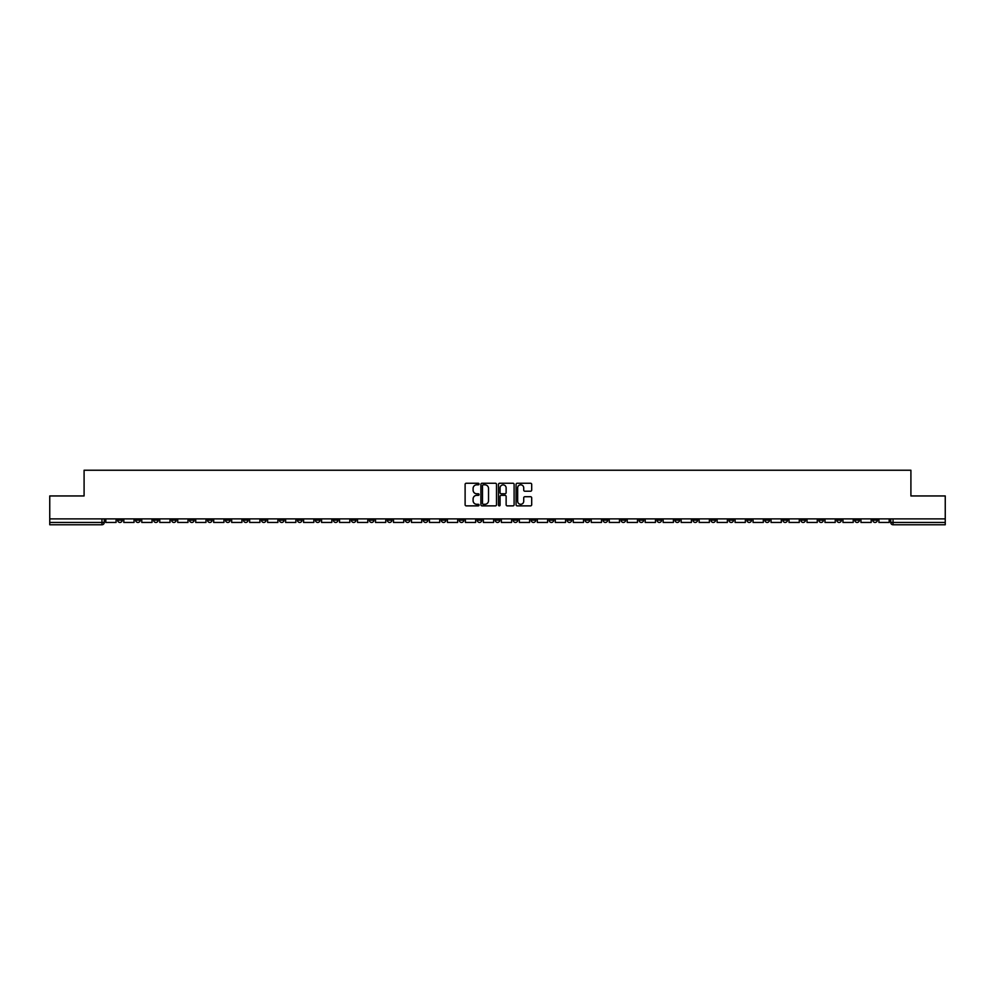 <?xml version="1.0" encoding="UTF-8"?>
<svg xmlns="http://www.w3.org/2000/svg" width="995" height="995" viewBox="0 0 995 995"><rect width="100%" height="100%" fill="white"/><g stroke="black" fill="none" stroke-linecap="round" stroke-linejoin="round"><path stroke-width="1.49" d="M479.055 484.043A0.796 0.796 0 0 0 478.272 483.247L466.245 483.247A1.132 1.132 0 0 0 465.113 484.378L465.113 504.739A1.132 1.132 0 0 0 466.245 505.87L478.272 505.87A0.796 0.796 0 0 0 479.055 505.087A0.796 0.796 0 0 0 478.272 504.291L476.717 504.291A3.619 3.619 0 0 1 473.098 500.672L473.098 498.968A3.619 3.619 0 0 1 476.717 495.348L478.272 495.348A0.796 0.796 0 0 0 479.055 494.565A0.796 0.796 0 0 0 478.272 493.769L476.717 493.769A3.619 3.619 0 0 1 473.098 490.149L473.098 488.458A3.619 3.619 0 0 1 476.717 484.826L478.272 484.826A0.796 0.796 0 0 0 479.055 484.043M836.795 518.88L836.795 520.149L841.409 520.149A2.301 2.301 0 0 1 839.108 522.45A2.301 2.301 0 0 1 836.795 520.149L836.795 518.88M764.881 520.149L764.881 518.88L764.881 520.149A2.301 2.301 0 0 0 767.182 522.45A2.301 2.301 0 0 1 764.881 520.149L769.496 520.149A2.301 2.301 0 0 1 767.182 522.45M603.069 520.149L603.069 518.88L603.069 520.149A2.301 2.301 0 0 0 605.37 522.45A2.301 2.301 0 0 1 603.069 520.149L607.684 520.149A2.301 2.301 0 0 1 605.37 522.45M567.113 518.88L567.113 520.149L571.727 520.149A2.301 2.301 0 0 1 569.414 522.45A2.301 2.301 0 0 1 567.113 520.149L567.113 518.88M549.128 520.149L549.128 518.88L549.128 520.149A2.301 2.301 0 0 0 551.441 522.45A2.301 2.301 0 0 1 549.128 520.149L553.742 520.149A2.301 2.301 0 0 1 551.441 522.45A2.301 2.301 0 0 0 553.742 520.149A2.301 2.301 0 0 1 551.441 522.45M531.156 520.149L531.156 518.88L531.156 520.149A2.301 2.301 0 0 0 533.457 522.45A2.301 2.301 0 0 1 531.156 520.149L535.758 520.149A2.301 2.301 0 0 1 533.457 522.45A2.301 2.301 0 0 0 535.758 520.149A2.301 2.301 0 0 1 533.457 522.45M477.214 520.149L477.214 518.88L477.214 520.149A2.301 2.301 0 0 0 479.515 522.45A2.301 2.301 0 0 1 477.214 520.149L481.829 520.149A2.301 2.301 0 0 1 479.515 522.45M459.242 518.88L459.242 520.149L463.844 520.149A2.301 2.301 0 0 1 461.543 522.45A2.301 2.301 0 0 1 459.242 520.149L459.242 518.88M441.258 518.88L441.258 520.149L445.872 520.149A2.301 2.301 0 0 1 443.559 522.45A2.301 2.301 0 0 1 441.258 520.149L441.258 518.88M423.273 518.88L423.273 520.149L427.887 520.149A2.301 2.301 0 0 1 425.586 522.45A2.301 2.301 0 0 1 423.273 520.149L423.273 518.88M405.301 520.149L405.301 518.88L405.301 520.149A2.301 2.301 0 0 0 407.602 522.45A2.301 2.301 0 0 1 405.301 520.149L409.915 520.149A2.301 2.301 0 0 1 407.602 522.45M369.344 518.88L369.344 520.149L373.946 520.149A2.301 2.301 0 0 1 371.645 522.45A2.301 2.301 0 0 1 369.344 520.149L369.344 518.88M351.359 520.149L351.359 518.88L351.359 520.149A2.301 2.301 0 0 0 353.673 522.45A2.301 2.301 0 0 1 351.359 520.149L355.974 520.149A2.301 2.301 0 0 1 353.673 522.45M153.591 518.88L153.591 520.149L158.205 520.149A2.301 2.301 0 0 1 155.892 522.45A2.301 2.301 0 0 1 153.591 520.149L153.591 518.88M530.559 491.219A1.132 1.132 0 0 0 531.691 490.087L531.691 484.378A1.132 1.132 0 0 0 530.559 483.247L517.213 483.247A1.132 1.132 0 0 0 516.082 484.378L516.082 504.739A1.132 1.132 0 0 0 517.213 505.87L530.559 505.87A1.132 1.132 0 0 0 531.691 504.739L531.691 497.836A1.132 1.132 0 0 0 530.559 496.716L524.85 496.716A1.132 1.132 0 0 0 523.718 497.836L523.718 501.269A3.022 3.022 0 0 1 520.696 504.291A3.022 3.022 0 0 1 517.661 501.269L517.661 487.861A3.022 3.022 0 0 1 520.696 484.826A3.022 3.022 0 0 1 523.718 487.861L523.718 490.087A1.132 1.132 0 0 0 524.85 491.219L530.559 491.219M49.75 518.88L49.75 495.945L84.09 495.945L84.09 470.237L910.91 470.237L910.91 495.945L945.25 495.945L945.25 518.88L49.75 518.88L49.75 522.45L104.264 522.45L104.264 518.88L104.264 522.45A2.301 2.301 0 0 1 101.963 524.763L49.75 524.763L49.75 522.45M496.505 484.378A1.132 1.132 0 0 0 495.373 483.247L482.028 483.247A1.132 1.132 0 0 0 480.896 484.378L480.896 504.739A1.132 1.132 0 0 0 482.028 505.87L495.373 505.87A1.132 1.132 0 0 0 496.505 504.739L496.505 484.378M499.627 483.247L512.972 483.247A1.132 1.132 0 0 1 514.104 484.378L514.104 504.739A1.132 1.132 0 0 1 512.972 505.87L507.251 505.87A1.132 1.132 0 0 1 506.132 504.739L506.132 496.48A1.132 1.132 0 0 0 505 495.348L501.206 495.348A1.132 1.132 0 0 0 500.075 496.48L500.075 505.087A0.796 0.796 0 0 1 499.279 505.87A0.796 0.796 0 0 1 498.495 505.087L498.495 484.378A1.132 1.132 0 0 1 499.627 483.247M890.736 518.88L890.736 522.45L945.25 522.45L945.25 524.763L893.037 524.763A2.301 2.301 0 0 1 890.736 522.45M945.25 518.88L945.25 522.45M877.366 518.88L877.366 520.149A2.301 2.301 0 0 1 875.065 522.45A2.301 2.301 0 0 1 872.752 520.149L877.366 520.149M872.752 518.88L872.752 520.149M859.394 518.88L859.394 520.149A2.301 2.301 0 0 1 857.081 522.45A2.301 2.301 0 0 1 854.78 520.149L859.394 520.149M854.78 518.88L854.78 520.149M841.409 518.88L841.409 520.149A2.301 2.301 0 0 1 839.108 522.45A2.301 2.301 0 0 0 841.409 520.149M823.425 518.88L823.425 520.149A2.301 2.301 0 0 1 821.124 522.45A2.301 2.301 0 0 1 818.823 520.149L823.425 520.149M818.823 518.88L818.823 520.149M805.452 518.88L805.452 520.149A2.301 2.301 0 0 1 803.152 522.45A2.301 2.301 0 0 1 800.838 520.149A2.301 2.301 0 0 0 803.152 522.45M800.838 518.88L800.838 520.149L805.452 520.149M787.468 518.88L787.468 520.149A2.301 2.301 0 0 1 785.167 522.45A2.301 2.301 0 0 1 782.866 520.149A2.301 2.301 0 0 0 785.167 522.45M782.866 518.88L782.866 520.149L787.468 520.149M769.496 518.88L769.496 520.149M751.511 518.88L751.511 520.149A2.301 2.301 0 0 1 749.21 522.45A2.301 2.301 0 0 1 746.909 520.149A2.301 2.301 0 0 0 749.21 522.45M746.909 518.88L746.909 520.149L751.511 520.149M733.539 518.88L733.539 520.149A2.301 2.301 0 0 1 731.225 522.45A2.301 2.301 0 0 1 728.925 520.149L733.539 520.149M728.925 518.88L728.925 520.149M715.554 518.88L715.554 520.149A2.301 2.301 0 0 1 713.253 522.45A2.301 2.301 0 0 1 710.94 520.149A2.301 2.301 0 0 0 713.253 522.45M710.94 518.88L710.94 520.149L715.554 520.149M697.57 518.88L697.57 520.149A2.301 2.301 0 0 1 695.269 522.45A2.301 2.301 0 0 1 692.968 520.149L697.57 520.149M692.968 518.88L692.968 520.149M679.597 518.88L679.597 520.149A2.301 2.301 0 0 1 677.296 522.45A2.301 2.301 0 0 1 674.983 520.149L679.597 520.149A2.301 2.301 0 0 1 677.296 522.45A2.301 2.301 0 0 0 679.597 520.149M674.983 518.88L674.983 520.149M661.613 518.88L661.613 520.149A2.301 2.301 0 0 1 659.312 522.45A2.301 2.301 0 0 1 657.011 520.149A2.301 2.301 0 0 0 659.312 522.45M657.011 518.88L657.011 520.149L661.613 520.149M643.641 518.88L643.641 520.149A2.301 2.301 0 0 1 641.327 522.45A2.301 2.301 0 0 1 639.026 520.149L643.641 520.149M639.026 518.88L639.026 520.149M625.656 518.88L625.656 520.149A2.301 2.301 0 0 1 623.355 522.45A2.301 2.301 0 0 1 621.054 520.149A2.301 2.301 0 0 0 623.355 522.45M621.054 518.88L621.054 520.149L625.656 520.149M607.684 518.88L607.684 520.149M589.699 518.88L589.699 520.149A2.301 2.301 0 0 1 587.398 522.45A2.301 2.301 0 0 1 585.085 520.149L589.699 520.149A2.301 2.301 0 0 1 587.398 522.45A2.301 2.301 0 0 0 589.699 520.149L589.699 518.88M585.085 518.88L585.085 520.149M571.727 518.88L571.727 520.149A2.301 2.301 0 0 1 569.414 522.45A2.301 2.301 0 0 0 571.727 520.149L571.727 518.88M553.742 518.88L553.742 520.149L553.742 518.88M535.758 518.88L535.758 520.149M517.786 518.88L517.786 520.149A2.301 2.301 0 0 1 515.485 522.45A2.301 2.301 0 0 1 513.171 520.149L517.786 520.149A2.301 2.301 0 0 1 515.485 522.45A2.301 2.301 0 0 0 517.786 520.149M513.171 518.88L513.171 520.149M499.801 518.88L499.801 520.149A2.301 2.301 0 0 1 497.5 522.45A2.301 2.301 0 0 1 495.199 520.149A2.301 2.301 0 0 0 497.5 522.45A2.301 2.301 0 0 0 499.801 520.149A2.301 2.301 0 0 1 497.5 522.45M495.199 518.88L495.199 520.149L499.801 520.149M481.829 518.88L481.829 520.149L481.829 518.88M463.844 518.88L463.844 520.149L463.844 518.88M445.872 518.88L445.872 520.149A2.301 2.301 0 0 1 443.559 522.45A2.301 2.301 0 0 0 445.872 520.149L445.872 518.88M427.887 518.88L427.887 520.149L427.887 518.88M409.915 518.88L409.915 520.149L409.915 518.88M391.93 518.88L391.93 520.149A2.301 2.301 0 0 1 389.63 522.45A2.301 2.301 0 0 1 387.316 520.149A2.301 2.301 0 0 0 389.63 522.45A2.301 2.301 0 0 0 391.93 520.149A2.301 2.301 0 0 1 389.63 522.45M387.316 518.88L387.316 520.149L391.93 520.149M373.946 518.88L373.946 520.149A2.301 2.301 0 0 1 371.645 522.45A2.301 2.301 0 0 0 373.946 520.149L373.946 518.88M355.974 518.88L355.974 520.149M337.989 518.88L337.989 520.149A2.301 2.301 0 0 1 335.688 522.45A2.301 2.301 0 0 1 333.387 520.149L337.989 520.149M333.387 518.88L333.387 520.149M320.017 518.88L320.017 520.149A2.301 2.301 0 0 1 317.703 522.45A2.301 2.301 0 0 1 315.403 520.149L320.017 520.149M315.403 518.88L315.403 520.149M302.032 518.88L302.032 520.149A2.301 2.301 0 0 1 299.731 522.45A2.301 2.301 0 0 1 297.43 520.149L302.032 520.149M297.43 518.88L297.43 520.149M284.06 518.88L284.06 520.149A2.301 2.301 0 0 1 281.747 522.45A2.301 2.301 0 0 1 279.446 520.149L284.06 520.149L284.06 518.88M279.446 518.88L279.446 520.149M266.075 518.88L266.075 520.149A2.301 2.301 0 0 1 263.774 522.45A2.301 2.301 0 0 1 261.461 520.149L266.075 520.149M261.461 518.88L261.461 520.149M248.091 518.88L248.091 520.149A2.301 2.301 0 0 1 245.79 522.45A2.301 2.301 0 0 1 243.489 520.149L248.091 520.149M243.489 518.88L243.489 520.149M230.119 518.88L230.119 520.149A2.301 2.301 0 0 1 227.818 522.45A2.301 2.301 0 0 1 225.504 520.149L230.119 520.149M225.504 518.88L225.504 520.149M212.134 518.88L212.134 520.149A2.301 2.301 0 0 1 209.833 522.45A2.301 2.301 0 0 1 207.532 520.149L212.134 520.149M207.532 518.88L207.532 520.149M194.162 518.88L194.162 520.149A2.301 2.301 0 0 1 191.848 522.45A2.301 2.301 0 0 1 189.547 520.149A2.301 2.301 0 0 0 191.848 522.45M189.547 518.88L189.547 520.149L194.162 520.149M176.177 518.88L176.177 520.149A2.301 2.301 0 0 1 173.876 522.45A2.301 2.301 0 0 1 171.575 520.149L176.177 520.149M171.575 518.88L171.575 520.149M158.205 518.88L158.205 520.149A2.301 2.301 0 0 1 155.892 522.45A2.301 2.301 0 0 0 158.205 520.149M140.22 518.88L140.22 520.149A2.301 2.301 0 0 1 137.919 522.45A2.301 2.301 0 0 1 135.606 520.149A2.301 2.301 0 0 0 137.919 522.45A2.301 2.301 0 0 0 140.22 520.149A2.301 2.301 0 0 1 137.919 522.45M135.606 518.88L135.606 520.149L140.22 520.149M122.248 518.88L122.248 520.149A2.301 2.301 0 0 1 119.935 522.45A2.301 2.301 0 0 1 117.634 520.149L122.248 520.149L122.248 518.88M117.634 518.88L117.634 520.149M101.963 524.763A2.301 2.301 0 0 0 104.264 522.45A2.301 2.301 0 0 1 101.963 524.763L101.963 518.88M483.271 484.826A0.796 0.796 0 0 0 482.488 485.622L482.488 503.495A0.796 0.796 0 0 0 483.271 504.291L484.913 504.291A3.619 3.619 0 0 0 488.533 500.672L488.533 488.458A3.619 3.619 0 0 0 484.913 484.826L483.271 484.826M506.132 487.911A3.022 3.022 0 0 0 503.097 484.888A3.022 3.022 0 0 0 500.075 487.911L500.075 492.637A1.132 1.132 0 0 0 501.206 493.769L505 493.769A1.132 1.132 0 0 0 506.132 492.637L506.132 487.911M116.079 518.88L116.079 522.45L105.818 522.45L105.818 518.88M134.051 518.88L134.051 522.45L123.803 522.45L123.803 518.88M152.036 518.88L152.036 522.45L141.775 522.45L141.775 518.88M170.008 518.88L170.008 522.45L159.76 522.45L159.76 518.88M187.993 518.88L187.993 522.45L177.732 522.45L177.732 518.88M205.977 518.88L205.977 522.45L195.716 522.45L195.716 518.88M223.95 518.88L223.95 522.45L213.689 522.45L213.689 518.88M241.934 518.88L241.934 522.45L231.673 522.45L231.673 518.88M259.906 518.88L259.906 522.45L249.658 522.45L249.658 518.88M277.891 518.88L277.891 522.45L267.63 522.45L267.63 518.88M295.863 518.88L295.863 522.45L285.615 522.45L285.615 518.88M313.848 518.88L313.848 522.45L303.587 522.45L303.587 518.88M331.832 518.88L331.832 522.45L321.572 522.45L321.572 518.88M349.805 518.88L349.805 522.45L339.544 522.45L339.544 518.88M367.789 518.88L367.789 522.45L357.528 522.45L357.528 518.88M385.762 518.88L385.762 522.45L375.513 522.45L375.513 518.88M403.746 518.88L403.746 522.45L393.485 522.45L393.485 518.88M421.718 518.88L421.718 522.45L411.47 522.45L411.47 518.88M439.703 518.88L439.703 522.45L429.442 522.45L429.442 518.88M457.675 518.88L457.675 522.45L447.427 522.45L447.427 518.88M475.66 518.88L475.66 522.45L465.399 522.45L465.399 518.88M493.644 518.88L493.644 522.45L483.383 522.45L483.383 518.88M511.617 518.88L511.617 522.45L501.356 522.45L501.356 518.88M529.601 518.88L529.601 522.45L519.34 522.45L519.34 518.88M547.573 518.88L547.573 522.45L537.325 522.45L537.325 518.88M565.558 518.88L565.558 522.45L555.297 522.45L555.297 518.88M583.53 518.88L583.53 522.45L573.282 522.45L573.282 518.88M601.515 518.88L601.515 522.45L591.254 522.45L591.254 518.88M619.487 518.88L619.487 522.45L609.238 522.45L609.238 518.88M637.472 518.88L637.472 522.45L627.211 522.45L627.211 518.88M655.456 518.88L655.456 522.45L645.195 522.45L645.195 518.88M673.428 518.88L673.428 522.45L663.168 522.45L663.168 518.88M691.413 518.88L691.413 522.45L681.152 522.45L681.152 518.88M709.385 518.88L709.385 522.45L699.137 522.45L699.137 518.88M727.37 518.88L727.37 522.45L717.109 522.45L717.109 518.88M745.342 518.88L745.342 522.45L735.094 522.45L735.094 518.88M763.327 518.88L763.327 522.45L753.066 522.45L753.066 518.88M781.311 518.88L781.311 522.45L771.05 522.45L771.05 518.88M799.283 518.88L799.283 522.45L789.023 522.45L789.023 518.88M817.268 518.88L817.268 522.45L807.007 522.45L807.007 518.88M835.24 518.88L835.24 522.45L824.992 522.45L824.992 518.88M853.225 518.88L853.225 522.45L842.964 522.45L842.964 518.88M871.197 518.88L871.197 522.45L860.949 522.45L860.949 518.88M889.182 518.88L889.182 522.45L878.921 522.45L878.921 518.88M893.037 518.88L893.037 524.763"/></g></svg>
